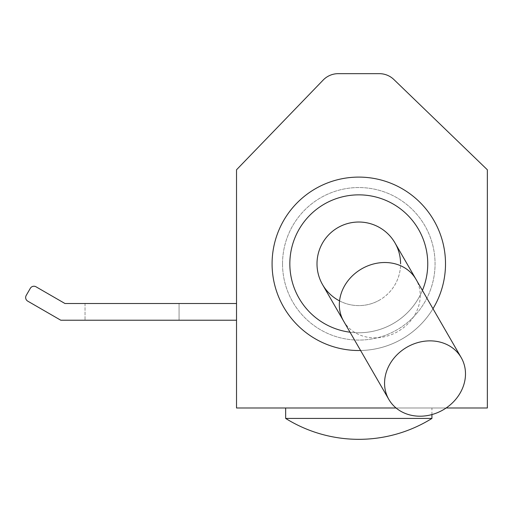 <?xml version="1.0" encoding="UTF-8"?>
<svg xmlns="http://www.w3.org/2000/svg" width="513" height="513" viewBox="0 0 513 513"><rect width="100%" height="100%" fill="white"/><g stroke="black" fill="none" stroke-linecap="round" stroke-linejoin="round"><path stroke-width="0.38" stroke-dasharray="2.56 1.92" d="M379.691 300.002A41.79 41.79 0 0 1 322.6 284.709A41.79 41.79 0 0 0 400.582 263.81A41.79 41.79 0 0 0 394.984 242.918M431.927 414.568L431.927 407.989L285.664 407.989L431.927 407.989M339.548 300.907A41.79 41.79 0 0 0 400.582 263.81M289.839 263.81A68.954 68.954 0 0 0 358.792 332.764A68.954 68.954 0 0 0 427.746 263.81A68.954 68.954 0 0 0 358.792 194.857A68.954 68.954 0 0 0 289.839 263.81A68.954 68.954 0 0 0 358.792 332.764A68.954 68.954 0 0 0 427.746 263.81A68.954 68.954 0 0 0 358.792 194.857A68.954 68.954 0 0 0 289.839 263.81A68.954 68.954 0 0 0 358.792 332.764A68.954 68.954 0 0 0 427.746 263.81A68.954 68.954 0 0 0 358.792 194.857A68.954 68.954 0 0 0 289.839 263.81A68.954 68.954 0 0 0 358.792 332.764A68.954 68.954 0 0 0 427.746 263.81A68.954 68.954 0 0 0 358.792 194.857A68.954 68.954 0 0 0 289.839 263.81A68.954 68.954 0 0 0 358.792 332.764A68.954 68.954 0 0 0 427.746 263.81A68.954 68.954 0 0 0 358.792 194.857A68.954 68.954 0 0 0 289.839 263.81M350.026 332.206A68.954 68.954 0 0 0 422.411 290.416M272.082 263.81A86.716 86.716 0 0 0 358.792 350.526A86.716 86.716 0 0 0 445.508 263.81A86.716 86.716 0 0 0 358.792 177.1A86.716 86.716 0 0 0 272.082 263.81A86.716 86.716 0 0 0 358.792 350.526A86.716 86.716 0 0 0 445.508 263.81A86.716 86.716 0 0 0 358.792 177.1A86.716 86.716 0 0 0 272.082 263.81A86.716 86.716 0 0 0 358.792 350.526A86.716 86.716 0 0 0 445.508 263.81A86.716 86.716 0 0 0 358.792 177.1A86.716 86.716 0 0 0 272.082 263.81A86.716 86.716 0 0 0 358.792 350.526A86.716 86.716 0 0 0 445.508 263.81A86.716 86.716 0 0 0 358.792 177.1A86.716 86.716 0 0 0 272.082 263.81A86.716 86.716 0 0 0 358.792 350.526A86.716 86.716 0 0 0 445.508 263.81A86.716 86.716 0 0 0 358.792 177.1A86.716 86.716 0 0 0 272.082 263.81M360.594 350.507A86.716 86.716 0 0 0 432.978 308.717M282.528 263.81A76.264 76.264 0 0 0 358.792 340.081A76.264 76.264 0 0 0 435.062 263.81A76.264 76.264 0 0 0 358.792 187.546A76.264 76.264 0 0 0 282.528 263.81A76.264 76.264 0 0 0 358.792 340.081A76.264 76.264 0 0 0 435.062 263.81A76.264 76.264 0 0 0 358.792 187.546A76.264 76.264 0 0 0 282.528 263.81M25.65 297.527A4.181 4.181 0 0 1 26.208 295.437L30.312 288.325A4.181 4.181 0 0 1 36.025 286.799L64.978 303.516L236.525 303.516L236.525 320.227L60.797 320.227L27.74 301.144A4.181 4.181 0 0 1 25.65 297.527M236.525 407.989L487.35 407.989L487.35 169.784L393.888 79.534A20.892 20.892 0 0 0 379.376 73.667L338.214 73.667A20.892 20.892 0 0 0 323.184 80.047L236.525 169.784L236.525 407.989M396.074 407.989L446.13 407.989M337.9 227.625A41.79 41.79 0 0 0 317.002 263.81M236.525 303.516L236.525 320.227M179.063 320.227L85.036 320.227L179.063 320.227L179.063 303.516L85.036 303.516L179.063 303.516L179.063 320.227M85.036 303.516L85.036 320.227L85.036 303.516M285.664 418.435L431.927 418.435M343.601 321.074A41.79 36.192 150 0 0 379.787 337.554A41.79 36.192 150 0 0 397.883 331.52A41.79 36.192 150 0 0 415.979 279.284"/><path stroke-width="0.77" d="M388.835 399.428A41.79 36.192 150 0 0 425.027 415.915A41.79 36.192 150 0 0 461.219 357.638A41.79 36.192 150 0 0 425.027 341.158A41.79 36.192 150 0 0 388.835 399.428L343.601 321.074A41.79 36.192 150 0 1 361.697 268.838A41.79 36.192 150 0 1 379.787 262.803A41.79 36.192 150 0 1 415.979 279.284L394.984 242.918A41.79 41.79 0 0 0 317.002 263.81A41.79 41.79 0 0 0 339.548 300.907M285.664 418.435A138.427 138.427 0 0 0 431.927 418.435L285.664 418.435L285.664 407.989M431.927 418.435L431.927 414.568M422.411 290.416A68.954 68.954 0 0 0 358.792 194.857A68.954 68.954 0 0 0 289.839 263.81A68.954 68.954 0 0 0 350.026 332.206M432.978 308.717A86.716 86.716 0 0 0 358.792 177.1A86.716 86.716 0 0 0 272.082 263.81A86.716 86.716 0 0 0 360.594 350.507M236.525 320.227L60.797 320.227L27.74 301.144A4.181 4.181 0 0 1 26.208 295.437L30.312 288.325A4.181 4.181 0 0 1 36.025 286.799L64.978 303.516L236.525 303.516M446.13 407.989L487.35 407.989L487.35 169.784L393.888 79.534A20.892 20.892 0 0 0 379.376 73.667L338.214 73.667A20.892 20.892 0 0 0 323.184 80.047L236.525 169.784L236.525 407.989L396.074 407.989M400.582 263.81A41.79 41.79 0 0 0 337.9 227.625M317.002 263.81A41.79 41.79 0 0 0 322.6 284.709A41.79 41.79 0 0 1 317.002 263.81M415.979 279.284L461.219 357.638M343.601 321.074L322.6 284.709"/></g></svg>
